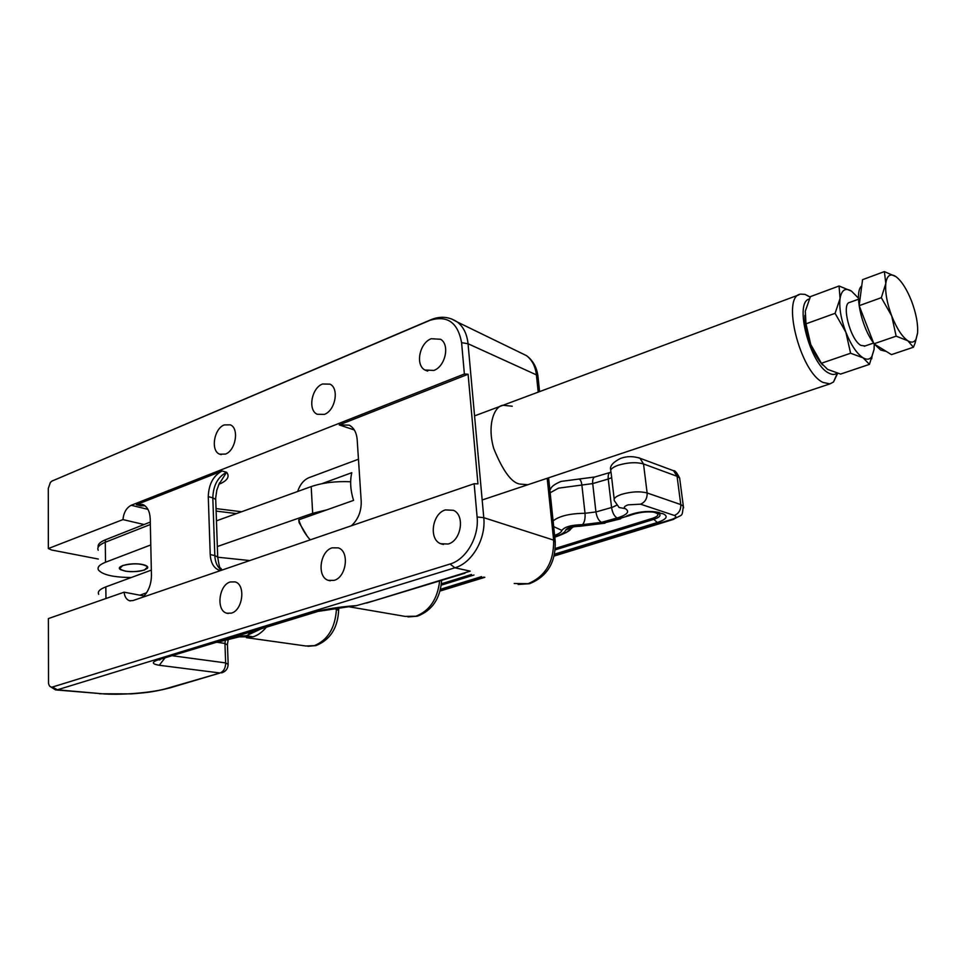 <?xml version="1.0" encoding="UTF-8"?>
<svg xmlns="http://www.w3.org/2000/svg" width="966" height="966" viewBox="0 0 966 966"><rect width="100%" height="100%" fill="white"/><g stroke="black" fill="none" stroke-linecap="round" stroke-linejoin="round"><path stroke-width="1.45" d="M144.465 570.037L147.629 566.813C142.231 563.383 133.924 562.949 122.67 565.533L119.603 568.72C125 572.15 133.284 572.596 144.465 570.037M98.17 547.239L98.206 546.937C97.651 544.365 100.078 541.974 105.499 539.765L150.298 522.063M151.336 570.121L105.825 586.881C99.703 589.224 97.337 591.699 98.701 594.307M249.783 560.558L217.809 557.225M150.793 544.933L105.523 562.236L105.27 542.252C99.208 544.739 96.854 547.396 98.218 550.234M131.243 577.523C113.445 577.342 102.505 574.83 98.435 569.976C97.071 567.235 99.438 564.663 105.523 562.236M215.986 508.587L241.609 511.751M125.616 571.208C136.387 572.283 143.705 571.208 147.581 568.008C148.209 566.426 146.264 565.207 141.748 564.349C130.615 562.212 114.109 566.595 120.943 569.819L125.616 571.208M147.786 567.368L147.146 568.551M120.122 569.276L119.434 568.117M334.103 580.373C346.444 577.257 349.777 551.357 338.329 547.879L332.183 547.831C319.818 551.175 316.703 577.1 328.343 580.361L334.103 580.373M231.405 613.12C242.925 610.246 245.907 584.454 235.064 581.882L230.222 581.979C218.702 585.058 215.889 610.814 226.877 613.229L231.405 613.12M225.404 454.092C235.752 450.639 239.471 428.192 230.294 424.847L224.305 424.907C213.945 428.542 210.383 450.953 219.68 454.177L225.404 454.092M324.335 414.39C335.311 410.695 339.452 388.38 329.986 384.142L322.547 383.997C311.547 387.897 307.599 410.212 317.222 414.281L324.335 414.39M433.831 370.449C445.398 366.488 450.12 344.608 440.581 339.271L431.21 338.728C419.582 342.918 415.102 364.858 424.859 369.99L433.831 370.449M448.176 544.003C461.325 540.646 465.214 514.95 453.332 510.29L445.362 509.915C432.152 513.55 428.542 539.342 440.701 543.737L448.176 544.003M527.907 484.715L519.925 484.075C511.642 482.867 502.936 471.058 493.795 448.659C486.731 424.835 494.495 405.925 503.057 405.261L512.258 406.227M338.668 610.367L333.886 608.363M474.149 483.725L132.922 600.586L129.516 600.731C126.474 599.681 124.662 596.831 124.107 592.182L48.397 618.578L48.529 683.276C49.097 686.186 50.401 687.442 52.454 687.031L450.047 564.035C466.131 559.555 479.269 536.879 477.107 516.979L474.149 483.725L477.953 483.881L468.099 374.24L464.38 373.987L461.591 342.652C457.86 322.427 447.294 315.001 429.894 320.35L52.14 481.008L50.389 482.372L48.3 488.422L48.348 548.543L51.609 550.004L98.315 559.048M242.116 636.836L252.923 636.86C257.572 635.519 262.052 632.307 266.362 627.212M463.523 573.671L464.96 573.236M464.38 373.987L131.219 505.278C126.498 507.705 123.733 512.475 122.936 519.587L48.348 548.543M144.055 524.526L122.936 519.587M124.107 592.182L144.079 595.986M220.562 570.568L219.185 570.23C213.74 568.056 210.745 562.828 210.226 554.556L208.27 496.645C208.716 484.207 213.317 475.658 222.083 470.997L136.363 504.711L142.642 504.481C147.315 506.474 149.839 511.268 150.225 518.863L151.445 575.277C151.312 584.382 148.45 591.687 142.847 597.181M468.099 374.24L339.247 424.919L349.233 425.149C353.906 427.733 356.551 432.563 357.179 439.627L361.212 501.318C361.453 511.316 358.181 519.454 351.419 525.758M376.172 600.14L356.104 605.718L348.786 606.624M267.679 626.813L157.627 660.032C151.445 662.302 151.988 664.053 159.257 665.272L164.631 658.365M314.65 611.925C326.653 608.87 340.346 606.781 355.754 605.658L314.65 611.925L265.433 626.994M222.083 470.997L226.599 472.265C229.715 476.214 227.879 479.897 221.117 483.326L219.475 483.133M144.972 505.761L140.915 505.822L144.393 505.351M239.109 636.932L246.547 635.688L252.923 636.86M261.581 628.6L246.547 635.688L256.05 630.448M317.041 611.707L257.56 629.892L248.781 633.756L256.727 629.808M239.52 634.94L242.611 635.966L246.547 635.688L239.339 636.884M216.939 642.354L238.964 636.908M336.506 608.012L336.47 608.858C335.287 627.779 327.921 640.047 314.361 645.65L305.92 646L246.427 637.657M225.428 639.746L224.945 643.428L217.145 642.281M227.457 645.059L224.945 643.428L225.646 662.905C225.561 668.098 223.701 671.467 220.067 672.988L159.257 665.272M208.27 496.645L212.81 497.828C213.244 485.427 217.845 476.902 226.599 472.265L218.509 485.053M366.476 603.086L464.743 573.309M366.597 603.05L470.213 571.123L454.889 567.791L57.368 689.809L100.609 693.612C118.444 695.617 153.908 692.707 167.843 688.13L220.067 672.988L169.919 687.901M809.267 299.037C793.835 302.225 810.076 364.472 828.743 373.057C832.04 374.856 834.817 374.893 837.075 373.166M837.655 373.323L833.513 381.993L829.951 383.876L823.032 382.439C800.017 372.127 780.926 295.451 800.79 294.135L805.04 294.376L810.184 297.069M307.285 536.335L299.122 522.642L298.736 519.817C301.332 527.653 305.171 534.331 310.243 539.861M358.458 459.224L310.895 476.975C305.377 478.605 301.259 482.65 298.53 489.122L297.685 491.477M298.736 519.817L353.556 500.388C350.416 490.354 349.825 481.116 351.793 472.688L321.907 483.688M885.484 351.25L880.618 350.006L874.496 344.174M865.077 345.973L860.947 345.417C850.189 339.911 840.831 302.853 850.008 302.31L858.484 299.231M873.59 342.966C861.153 326.906 853.896 291.563 861.732 285.996M915.478 340.02C913.655 342.556 911.095 342.797 907.811 340.757C902.075 336.699 896.702 328.416 891.703 315.918L896.146 336.168L907.811 340.757L913.425 347.229L891.473 354.631L873.916 343.811L859.16 305.679L862.553 279.669L884.385 271.603L885.798 283.461C886.836 276.107 889.746 273.547 894.54 275.781L895.989 276.674C901.664 281.058 906.893 289.269 911.65 301.332C916.166 313.539 918.147 324.081 917.567 332.968L915.019 343.316L917.495 333.56M891.703 315.918C886.993 303.179 885.025 292.36 885.798 283.461L881.33 297.685L891.703 315.918M913.425 347.229L915.019 343.316M895.989 276.674L884.385 271.603M859.16 305.679L881.33 297.685M873.916 343.811L896.146 336.168M835.083 313.334L805.994 323.827L805.306 311.173L810.414 296.622L839.056 285.996L840.07 298.458L835.083 313.334L845.878 332.256L850.599 353.242L863.109 357.843L869.436 364.375L840.613 374.071L827.62 369.386L821.414 363.252L810.776 344.608C806.682 333.85 804.726 324.081 804.92 315.314M869.436 364.375L874.061 349.463L874.278 344.029M839.056 285.996L851.493 291.128L858.46 298.156M805.994 323.827L810.776 344.608C814.169 353.133 818.093 359.92 822.549 364.955M850.599 353.242L821.414 363.252M851.493 291.128L850.672 290.633C845.021 287.723 841.495 290.331 840.07 298.458C839.019 307.78 840.951 319.046 845.878 332.256C851.118 345.224 856.866 353.749 863.109 357.843C866.985 360.052 869.968 359.521 872.032 356.249L874.061 349.463M326.81 509.867L312.67 513.296L217.326 546.527M350.658 481.756C335.902 481.08 322.753 482.686 311.185 486.598L216.42 520.855M553.095 520.915C559.266 516.013 569.904 513.465 585.022 513.284C585.384 518.645 584.527 522.437 582.462 524.659C571.28 524.961 564.422 526.881 561.91 530.406C561.427 532.157 558.988 533.812 554.605 535.345M561.91 530.406L553.699 526.639M578.67 478.979L578.791 478.979C580.349 479.305 581.375 481.285 581.858 484.932L585.022 513.284L595.937 511.956L612.456 507.259L616.574 505.278M638.514 457.667L640.023 458.258L643.513 463.946L647.135 492.974C639.975 491.114 631.523 491.561 621.766 494.302C615.692 496.415 613.241 498.565 614.388 500.762L619.109 507.5L625.292 508.635C629.868 511.412 627.659 514.371 618.687 517.522L601.504 522.34L582.462 524.659M679.847 479.667L679.629 477.989L677.069 476.298L680.776 504.578L647.135 492.974C647.329 498.432 645.143 502.175 640.579 504.18L628.117 504.844C624.302 506.208 623.372 507.476 625.292 508.635M601.504 522.34C598.666 520.722 596.807 517.257 595.937 511.956L592.713 483.592L558.505 488.156L550.149 492.781M671.877 470.104L673.592 470.744L677.069 476.298L643.513 463.946C636.377 461.965 627.972 462.388 618.288 465.214C612.263 467.387 609.836 469.633 610.995 471.939L614.183 499.011M105.499 539.765L105.27 542.252L150.346 524.502M105.97 598.497L105.825 586.881M139.889 595.189L146.554 592.81M236.513 513.598L216.07 511.086M617.141 517.981C614.316 516.351 612.468 512.861 611.575 507.524L608.242 479.027L592.713 483.592C592.387 479.776 593.112 477.566 594.887 476.963L610.089 472.459M611.671 477.699L608.242 479.027C607.904 475.187 608.616 472.978 610.367 472.386M673.507 519.394L671.781 519.394C676.007 517.909 676.876 516.605 674.353 515.458C678.857 513.538 680.994 509.903 680.776 504.578L683.336 506.184L683.554 507.79M674.353 515.458L640.579 504.18M659.078 513.731C661.251 515.542 659.488 517.414 653.777 519.346L652.593 518.283C658.317 516.255 659.428 514.455 655.926 512.898L662.905 513.695C668.617 516.267 666.757 519.213 657.327 522.521L554.629 554.134M555.269 549.847L653.777 519.346L657.327 522.521M655.926 512.898L653.668 512.149M554.75 536.649C561.27 534.705 564.905 532.532 565.653 530.117C567.549 527.484 572.657 526.059 580.989 525.83L603.436 523.101L629.228 515.651C638.224 512.33 646.713 511.207 654.719 512.282L662.905 513.695M619.097 518.742L630.061 515.252M626.632 515.953C637.898 511.497 648.874 510.374 659.561 512.584M603.436 523.101L620.655 518.827M579.878 526.265L605.006 523.186M580.989 525.83L579.769 526.265C574.999 526.422 571.812 527.025 570.206 528.1L571.329 527.412M565.653 530.117L571.292 527.496M568.213 531.179L571.341 527.484M573.08 526.977L566.088 532.652M554.774 536.903L555.921 536.83M440.206 590.528L483.894 577.113M554.339 555.474L671.781 519.394M473.98 575.011L441.281 585.142M481.563 576.617L440.532 589.248M441.438 583.79L471.456 574.48M555.39 548.434L652.593 518.283M55.919 689.941L57.368 689.809L52.454 687.031M538.207 392.136L536.408 374.868L468.039 343.739L483.773 517.667C486.091 538.883 472.072 563.045 454.889 567.791L450.047 564.035M348.388 606.66L405.201 616.417L415.899 616.211C429.616 610.898 437.526 599.125 439.651 580.904M514.202 583.524L528.064 583.693C545.488 576.436 554.013 561.91 553.639 540.115L483.773 517.667L477.107 516.979M451.496 318.913L457.341 322.028C463.463 326.81 467.025 334.055 468.039 343.739L461.591 342.652M538.074 377.344L536.408 374.868C535.393 366.368 532.097 359.956 526.506 355.645L457.341 322.028C449.25 316.667 440.532 315.87 431.174 319.613L429.894 320.35M430.51 319.903L52.14 481.008M555.305 541.986L553.639 540.115L547.191 478.279M131.219 505.278L147.943 509.36M210.226 554.556L214.826 555.583L212.81 497.828L215.66 499.386L215.696 500.34M221.612 570.206C217.459 567.368 215.189 562.49 214.826 555.583L217.7 556.984L217.724 557.841M339.247 424.919L354.293 429.942M136.363 504.711L140.915 505.822L144.043 505.133M539.571 391.628L537.941 376.088C536.758 367.237 532.942 360.427 526.506 355.645L519.829 352.409M157.627 660.032L214.271 642.68M172.914 655.829L225.646 662.905L228.169 664.439M221.117 483.326L218.98 484.147M100.609 693.612L56.257 689.966M160.102 659.754L159.293 659.971M167.843 688.13L169.448 688.034C150.624 692.682 143.62 692.803 131.557 693.866L99.486 693.769M312.67 513.296L311.185 486.598M561.186 481.394L594.887 476.963M620.788 458.343C626.898 456.121 633.31 456.097 640.023 458.258L673.592 470.744C674.823 470.176 676.84 472.591 679.629 477.989L683.336 506.184C681.767 517.969 683.3 513.465 673.181 519.491L554.206 556.018M620.389 458.476C612.698 462.412 609.498 466.288 610.79 470.104M560.775 481.539C554.484 484.207 551.055 486.816 550.487 489.364M554.798 537.132L555.643 536.903C565.835 533.196 570.954 530.334 571.003 528.305L568.358 531.046M484.835 577.306L440.073 591.047M307.9 646.302L315.93 645.59C330.3 639.83 337.883 627.888 338.668 609.788L338.849 607.711M49.761 686.246L55.533 689.893M407.954 616.936L417.421 616.187C432.249 610.476 440.315 598.509 441.631 580.3M52.732 480.609L51.741 481.201M518.138 584.454L529.525 583.706C547.384 576.485 555.933 562.26 555.196 541.02L548.591 477.808M129.516 600.731L130.422 600.9M219.185 570.23L220.634 570.544M240.751 636.932L242.563 636.775M221.661 672.904C225.972 671.418 228.133 668.4 228.157 663.859L227.445 644.443L228.278 639.057M219.548 482.795L216.795 490.148L215.672 498.118L217.7 556.984C220.091 572.017 219.717 565.653 222.035 570.061M443.466 544.486L440.701 543.737M427.672 371.101L424.859 369.99M221.238 454.624L219.68 454.177M228.242 613.482L226.877 613.229M330.263 580.795L328.343 580.361M837.317 373.238L833.513 381.993M482.167 499.99L829.951 383.876M474.56 415.887L798.93 294.835M810.148 297.166L805.04 294.376M864.304 346.239L873.614 343.039M872.032 356.249L871.73 358.797"/></g></svg>
